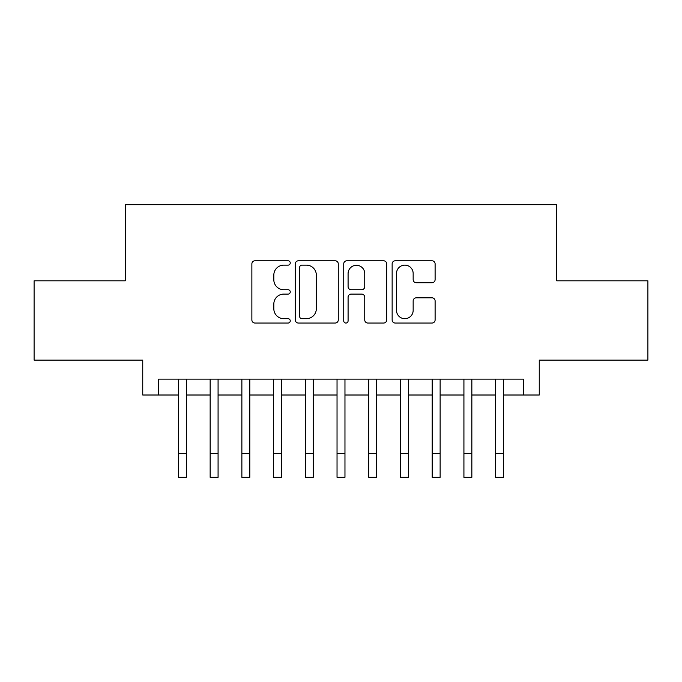 <?xml version="1.0" encoding="UTF-8"?>
<svg xmlns="http://www.w3.org/2000/svg" width="682" height="682" viewBox="0 0 682 682"><rect width="100%" height="100%" fill="white"/><g stroke="black" fill="none" stroke-linecap="round" stroke-linejoin="round"><path stroke-width="1.02" d="M290.251 262.954A2.182 2.182 0 0 0 288.068 260.78L254.983 260.78A3.112 3.112 0 0 0 251.871 263.891L251.871 319.935A3.112 3.112 0 0 0 254.983 323.046L288.068 323.046A2.182 2.182 0 0 0 290.251 320.872A2.182 2.182 0 0 0 288.068 318.69L283.789 318.69A9.966 9.966 0 0 1 273.823 308.724L273.823 304.053A9.966 9.966 0 0 1 283.789 294.095L288.068 294.095A2.182 2.182 0 0 0 290.251 291.913A2.182 2.182 0 0 0 288.068 289.731L283.789 289.731A9.966 9.966 0 0 1 273.823 279.765L273.823 275.102A9.966 9.966 0 0 1 283.789 265.136L288.068 265.136A2.182 2.182 0 0 0 290.251 262.954M431.996 282.723A3.112 3.112 0 0 0 435.107 279.611L435.107 263.891A3.112 3.112 0 0 0 431.996 260.78L395.253 260.78A3.112 3.112 0 0 0 392.141 263.891L392.141 319.935A3.112 3.112 0 0 0 395.253 323.046L431.996 323.046A3.112 3.112 0 0 0 435.107 319.935L435.107 300.941A3.112 3.112 0 0 0 431.996 297.829L416.276 297.829A3.112 3.112 0 0 0 413.156 300.941L413.156 310.361A8.329 8.329 0 0 1 404.827 318.69A8.329 8.329 0 0 1 396.498 310.361L396.498 273.465A8.329 8.329 0 0 1 404.827 265.136A8.329 8.329 0 0 1 413.156 273.465L413.156 279.611A3.112 3.112 0 0 0 416.276 282.723L431.996 282.723M158.608 395.006L158.608 379.141L523.392 379.141L523.392 395.006L539.257 395.006L539.257 360.113L647.9 360.113L647.9 280.813L556.7 280.813L556.7 204.677L125.3 204.677L125.3 280.813L34.1 280.813L34.1 360.113L142.743 360.113L142.743 395.006L178.428 395.006M338.272 263.891A3.112 3.112 0 0 0 335.16 260.78L298.418 260.78A3.112 3.112 0 0 0 295.306 263.891L295.306 319.935A3.112 3.112 0 0 0 298.418 323.046L335.16 323.046A3.112 3.112 0 0 0 338.272 319.935L338.272 263.891M346.84 260.78L383.582 260.78A3.112 3.112 0 0 1 386.694 263.891L386.694 319.935A3.112 3.112 0 0 1 383.582 323.046L367.854 323.046A3.112 3.112 0 0 1 364.742 319.935L364.742 297.207A3.112 3.112 0 0 0 361.63 294.095L351.196 294.095A3.112 3.112 0 0 0 348.084 297.207L348.084 320.872A2.182 2.182 0 0 1 345.902 323.046A2.182 2.182 0 0 1 343.728 320.872L343.728 263.891A3.112 3.112 0 0 1 346.84 260.78M186.357 395.006L210.15 395.006M218.078 395.006L241.871 395.006M249.8 395.006L273.593 395.006M281.521 395.006L305.314 395.006M313.243 395.006L337.036 395.006M344.964 395.006L368.757 395.006M376.686 395.006L400.479 395.006M408.407 395.006L432.2 395.006M440.129 395.006L463.922 395.006M471.85 395.006L495.644 395.006M503.572 395.006L523.392 395.006M301.845 265.136A2.182 2.182 0 0 0 299.671 267.318L299.671 316.508A2.182 2.182 0 0 0 301.845 318.69L306.363 318.69A9.966 9.966 0 0 0 316.329 308.724L316.329 275.102A9.966 9.966 0 0 0 306.363 265.136L301.845 265.136M364.742 273.618A8.329 8.329 0 0 0 356.413 265.289A8.329 8.329 0 0 0 348.084 273.618L348.084 286.619A3.112 3.112 0 0 0 351.196 289.731L361.63 289.731A3.112 3.112 0 0 0 364.742 286.619L364.742 273.618M178.428 453.53L186.357 453.53L186.357 477.323L178.428 477.323L178.428 379.141M186.357 453.53L186.357 379.141M210.15 477.323L218.078 477.323L210.15 477.323L210.15 379.141M218.078 477.323L218.078 379.141M241.871 477.323L249.8 477.323L241.871 477.323L241.871 379.141M249.8 477.323L249.8 379.141M273.593 477.323L281.521 477.323L273.593 477.323L273.593 379.141M281.521 477.323L281.521 379.141M305.314 477.323L313.243 477.323L305.314 477.323L305.314 379.141M313.243 477.323L313.243 379.141M337.036 477.323L344.964 477.323L337.036 477.323L337.036 379.141M344.964 477.323L344.964 379.141M368.757 477.323L376.686 477.323L368.757 477.323L368.757 379.141M376.686 477.323L376.686 379.141M400.479 477.323L408.407 477.323L400.479 477.323L400.479 379.141M408.407 477.323L408.407 379.141M432.2 477.323L440.129 477.323L432.2 477.323L432.2 379.141M440.129 477.323L440.129 379.141M463.922 477.323L471.85 477.323L463.922 477.323L463.922 379.141M471.85 477.323L471.85 379.141M495.644 477.323L503.572 477.323L495.644 477.323L495.644 379.141M503.572 477.323L503.572 379.141M210.15 453.53L218.078 453.53M241.871 453.53L249.8 453.53M273.593 453.53L281.521 453.53M305.314 453.53L313.243 453.53M337.036 453.53L344.964 453.53M368.757 453.53L376.686 453.53M400.479 453.53L408.407 453.53M432.2 453.53L440.129 453.53M463.922 453.53L471.85 453.53M495.644 453.53L503.572 453.53"/></g></svg>
